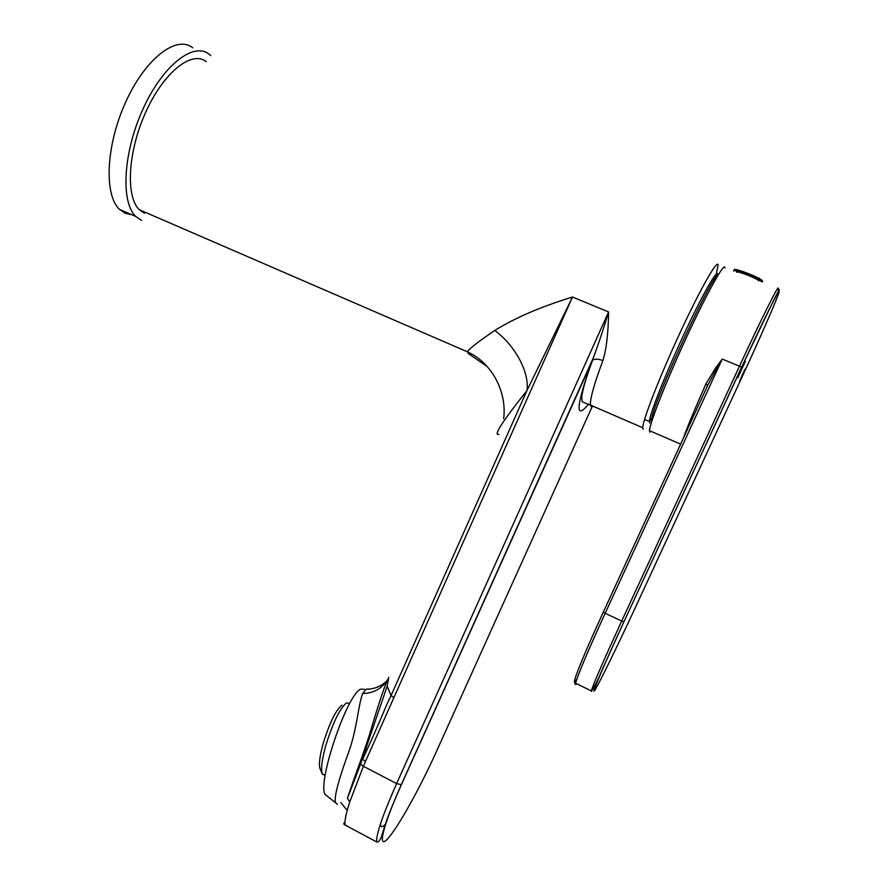 <?xml version="1.0" encoding="UTF-8"?>
<svg xmlns="http://www.w3.org/2000/svg" width="888" height="888" viewBox="0 0 888 888"><rect width="100%" height="100%" fill="white"/><g stroke="black" fill="none" stroke-linecap="round" stroke-linejoin="round"><path stroke-width="1.33" d="M388.711 677.267L387.168 686.213L391.042 695.582L386.957 704.195C383.66 711.554 380.441 720.645 362.704 759.251L365.479 761.46L363.403 766.266L360.584 764.069L347.441 798.279C356.066 772.005 360.65 761.993 369.341 735.164C376.834 709.545 382.872 691.053 387.457 679.686M499.023 434.332C492.873 436.308 502.197 421.711 526.973 390.542C529.603 372.172 514.84 345.099 494.749 330.469C477.5 342.191 468.431 349.328 467.543 351.87L468.487 353.646L471.806 354.146M643.156 429.337L642.723 427.727C642.768 420.113 659.706 376.601 680.086 332.678C700.477 288.667 717.782 258.364 718.115 265.168L716.205 274.492M386.535 681.274C380.508 686.635 373.682 689.288 366.045 689.243L370.396 688.955M366.045 689.243L362.681 693.528C358.308 704.539 356.932 729.747 348.718 751.992C340.348 774.924 333.155 797.89 335.708 802.863L337.296 804.306M348.096 826.639L345.143 825.052C344.355 821.555 345.887 813.863 349.728 801.997L363.403 766.266L396.614 783.616L401.387 784.692L400.799 786.024C382.573 826.695 377.167 850.404 387.668 838.794C397.913 827.771 419.969 788.011 436.175 752.058L591.93 407.137M347.441 798.279L349.728 801.997M360.584 764.069L387.168 686.213M593.417 406.371L591.441 406.926L590.476 405.106C589.887 399.212 594.028 384.371 602.874 360.606C606.393 349.617 608.291 333.411 608.58 311.966C603.385 329.348 598.268 344.699 593.228 358.042L401.265 784.781C393.972 801.298 388.644 814.474 385.303 824.33L381.241 837.262C379.498 841.103 377.977 842.657 376.645 841.935C376.124 834.343 382.784 814.907 396.614 783.616L608.58 311.966L572.516 297.025L393.884 697.635L391.042 695.582L526.973 390.542L572.516 297.025C540.925 306.726 515.007 317.871 494.749 330.469M206.305 61.694C191.886 49.95 163.614 72.294 145.743 112.166C127.694 151.881 125.552 196.803 139.349 209.746L144.455 213.242M593.228 358.042L592.174 360.606C576.023 406.449 574.836 420.945 588.611 404.084M364.269 689.221L360.639 689.177C347.03 694.205 316.816 783.516 325.208 794.516L327.328 796.203M651.692 419.158L652.558 418.87M745.387 361.238L737.806 377.777L745.387 361.238M739.682 381.041L744.91 369.286L739.637 381.019M716.561 368.664L722.244 359.063L715.595 367.998L705.882 383.96L707.681 385.37L716.561 368.664L715.595 367.998M724.974 267.899C724.852 261.161 707.714 291.586 687.29 335.642C666.877 379.631 649.727 423.11 649.461 430.647L649.827 432.223M342.024 705.239L341.603 705.461C335.509 710.7 329.337 723.465 323.088 743.767C319.613 756.554 318.614 764.945 320.102 768.941L322.222 773.77M349.35 703.363L346.364 702.963C339.616 708.791 332.734 723.087 325.718 745.865C321.811 760.206 320.679 769.585 322.333 774.014L324.986 775.157M141.547 220.368L135.764 216.45C120.657 202.286 122.977 152.958 142.868 109.302C162.582 65.49 193.628 41.292 209.291 54.379L210.711 55.611M192.74 47.83C176.645 34.588 145.255 58.519 125.63 102.198C105.816 145.699 103.963 195.06 119.503 209.379L125.441 213.364L131.757 214.707M762.581 281.341L762.459 280.797C760.494 277.678 733.211 267.188 734.11 269.885M733.566 271.073C732.655 268.398 759.939 278.888 761.904 281.996L762.459 280.797M758.874 280.863C757.331 278.432 735.941 270.196 736.607 272.283M487.201 366.544L468.487 353.646M347.186 810.422L340.87 802.63M387.235 680.164C381.618 688.811 373.426 693.262 362.681 693.528M393.884 697.635L365.468 761.449M602.874 360.606C598.334 358.874 594.905 358.73 592.596 360.173L401.387 784.692M380.619 823.454C380.419 827.583 382.095 827.771 385.647 824.042M649.783 422.954L649.405 421.5C649.55 414.618 664.879 375.491 683.205 335.953C701.542 296.348 717.215 268.598 717.637 274.292M718.226 274.869C713.663 271.451 656.254 395.227 651.781 418.093L651.315 422.766M741.647 367.255C763.092 320.846 780.719 285.548 779.165 291.752C777.932 297.247 760.35 337.429 741.713 377.711L636.541 604.961C618.592 643.745 599.478 682.939 594.938 690.02C590.087 697.768 603.052 666.977 623.587 622.555L741.647 367.255L739.482 366.2C762.37 316.616 781.04 279.587 777.844 289.654C779.642 289.599 780.707 286.535 774.236 299.112L741.602 367.199L623.942 621.811M739.482 366.2L722.244 359.063L605.172 613.286L621.689 621.067L739.482 366.2M576.911 678.987C568.72 692.24 581.152 660.139 603.318 612.11L707.681 385.37M683.294 438.361C687.168 427.383 694.705 409.246 705.882 383.96M603.318 612.11L605.172 613.286C587.734 651.426 577.888 674.758 575.613 683.26L575.613 684.57L576.601 683.738M621.689 621.067L623.864 621.833L602.053 670.018C597.335 682.162 590.354 693.961 591.286 690.886C593.939 682.672 603.951 659.662 621.323 621.866L621.689 621.067M503.64 418.703C507.048 392.618 492.618 363.303 467.543 351.87L139.349 209.746M345.143 825.052C343.745 824.608 343.445 823.831 344.255 822.699M593.173 358.197L592.596 360.173C586.802 375.757 583.205 387.734 581.784 396.115L582.051 401.154C582.084 401.798 584.892 403.108 590.476 405.106L642.723 427.727M376.645 841.935L345.121 825.052M325.208 794.516L335.708 802.863M652.98 417.626L651.781 418.093L649.405 421.5L644.566 419.425M680.63 444.144L649.461 430.647M576.578 679.975C574.458 683.449 574.136 684.537 575.613 683.26L591.286 690.886M322.444 774.247L325.175 775.235M135.764 216.45L119.503 209.379M760.883 279.531L759.218 278.222"/></g></svg>
